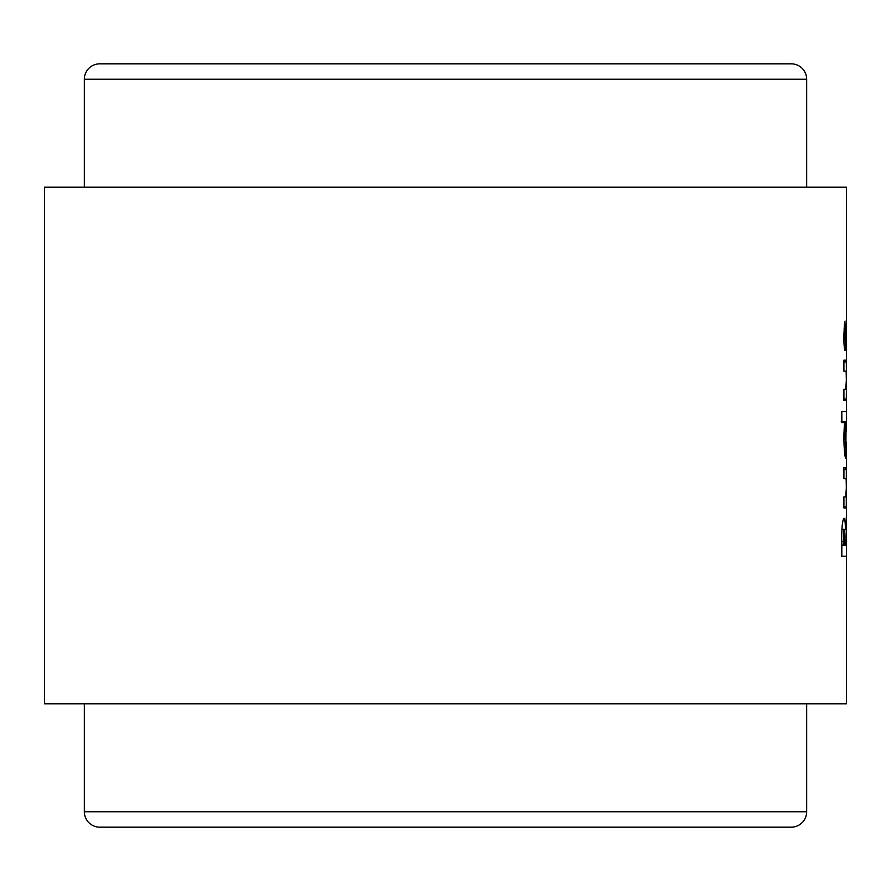 <?xml version="1.0" encoding="UTF-8"?>
<svg xmlns="http://www.w3.org/2000/svg" width="891" height="891" viewBox="0 0 891 891"><rect width="100%" height="100%" fill="white"/><g stroke="black" fill="none" stroke-linecap="round" stroke-linejoin="round"><path stroke-width="1.34" d="M846.238 331.641L846.394 352.201L846.238 320.571L845.102 339.549L844.635 321.361L843.822 336.074C843.9 344.561 844.312 349.406 845.069 350.608L846.238 331.641L845.526 331.641M845.592 360.098L843.911 360.098L843.911 371.168L845.782 371.168L846.172 371.937L846.339 380.268L845.759 389.356L843.911 389.356L843.911 400.427L845.57 400.427L846.283 399.079L846.45 386.839L846.316 362.002L845.592 360.098L843.911 360.098M846.417 422.568L846.45 411.497L841.449 411.497L841.449 422.568L844.468 422.568L843.822 436.868C844.156 450.467 844.813 457.562 845.815 458.152L846.06 422.568M845.592 467.641L843.911 467.641L843.911 478.712L845.782 478.712L846.172 479.469L846.339 487.8L845.759 496.9L843.911 496.9L843.911 507.97L845.57 507.97L846.283 506.623L846.316 469.546L845.592 467.641M846.45 527.784L846.45 515.477L845.459 529.711C845.314 522.182 844.835 518.362 844.011 518.239C842.329 520.489 841.561 528.842 841.705 543.298L841.694 556.196L846.45 556.196L846.45 545.125L845.548 545.125L846.45 527.784L845.704 527.784M846.45 330.839L846.45 187.199L44.55 187.199L44.55 703.801L846.45 703.801L846.45 494.371M84.333 811.757L806.667 811.757A15.425 15.425 0 0 1 791.241 827.171L99.759 827.171A15.425 15.425 0 0 1 84.333 811.757L84.333 703.801M806.667 811.757L806.667 703.801M806.667 187.199L806.667 79.243A15.425 15.425 0 0 0 791.241 63.829L99.759 63.829A15.425 15.425 0 0 0 84.333 79.243L84.333 187.199M844.646 541.372L845.548 541.372M844.256 529.711L845.459 529.711M841.828 556.196L841.828 545.125M841.917 529.31L843.989 529.31L844.646 545.125L841.705 545.125L843.699 545.125M844.646 545.125L845.548 545.125M843.254 545.125L843.989 529.31M843.911 469.546L846.316 469.546M843.911 507.97L845.57 507.97M843.911 506.623L846.283 506.623M841.828 422.568L841.828 411.497L846.45 411.497M845.804 421.777L845.804 447.082L844.868 434.541L845.804 421.777L841.182 421.777M843.833 434.541L844.868 434.541M844.111 447.082L845.804 447.082M843.911 362.002L846.316 362.002M843.911 399.079L846.283 399.079M845.359 336.397L846.049 336.397M843.855 339.549L845.102 339.549M843.822 335.617L844.868 335.617M844.033 328.133L845.258 328.133M843.866 340.061L845.96 340.061M806.667 79.243L84.333 79.243M841.705 541.36L843.254 541.36M846.45 342.344L846.45 373.819M846.45 386.839L846.45 431.01M846.45 442.136L846.45 481.352"/></g></svg>
